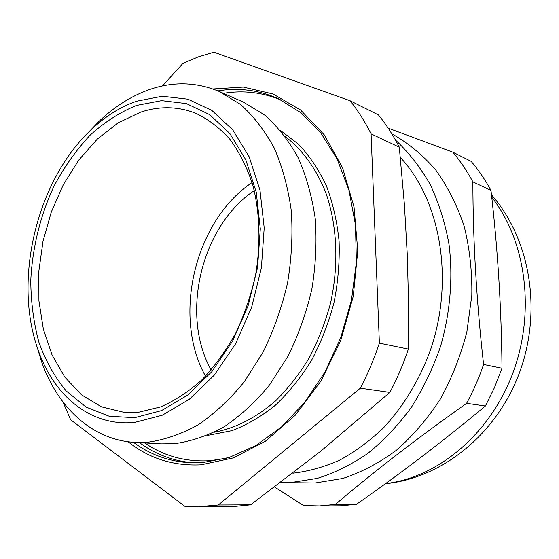 <?xml version="1.0" encoding="UTF-8"?>
<svg xmlns="http://www.w3.org/2000/svg" width="559" height="559" viewBox="0 0 559 559"><rect width="100%" height="100%" fill="white"/><g stroke="black" fill="none" stroke-linecap="round" stroke-linejoin="round"><path stroke-width="0.84" d="M211.155 370.009C179.963 314.577 201.303 225.815 254.282 190.619M280.604 482.557L315.178 482.997L342.828 478.455C361.38 472.32 379.268 462.908 396.485 450.198C412.989 435.713 427.67 418.572 440.527 398.777C452.042 377.751 460.84 355.342 466.926 331.55L471.81 295.452C472.222 271.311 469.651 248.182 464.103 226.06C456.955 204.95 447.41 186.133 435.454 169.615C422.38 154.682 407.832 142.741 391.817 133.797M282.833 482.627L291.316 482.494L317.17 478.413C334.548 472.97 351.45 464.62 367.871 453.37C383.76 440.52 398.232 425.21 411.291 407.441C423.289 388.477 433.085 368.004 440.674 346.007C450.302 312.383 453.132 277.341 449.01 244.213C445.055 222.636 438.752 202.665 430.102 184.309C420.27 167.162 408.741 152.418 395.506 140.085M274.623 487.064L303.572 505.532L319.371 505.93L335.449 504.421C372.448 472.781 416.169 439.074 466.618 403.319C473.312 390.986 478.972 378.031 483.584 364.468C476.471 300.644 472.9 239.776 472.879 181.871C467.01 170.949 460.309 161.048 452.776 152.16L388.191 128.144M472.879 181.871L490.984 190.409C485.177 179.739 478.553 170.048 471.104 161.334L452.776 152.16M490.984 190.409C497.789 249.104 501.465 308.372 502.003 368.234L483.584 364.468M466.618 403.319L485.422 405.995L494.484 387.569L502.003 368.234M485.422 405.995C443.126 441.149 400.132 473.927 356.432 504.323L335.449 504.421M315.653 506.007L340.55 505.79L356.432 504.323M134.845 417.65L109.291 416.28L86.065 407.064L66.151 390.902C54.726 377.101 45.656 360.925 38.941 342.374C33.666 322.857 30.941 302.307 30.766 280.73C32.275 248.119 40.311 215.474 54.097 185.944C64.257 166.959 76.199 150.105 89.915 135.362C104.463 122.162 119.989 112.184 136.501 105.434L161.607 100.655L186.427 103.604L209.639 114.609L229.882 133.566L245.806 159.818L256.239 192.156L260.305 228.799L257.559 267.516L248.084 305.829L232.502 341.263L211.896 371.602L187.684 395.101L161.467 410.613L134.845 417.65M140.456 112.24L118.061 122.91L97.28 139.107L78.84 159.993L63.349 184.631L51.281 212.05L43.015 241.25L38.837 271.206L38.92 300.861L43.343 329.139L52.064 354.958L64.9 377.206L81.53 394.829L101.424 406.812L123.853 412.304L139.1 412.116L160.454 406.966C174.799 400.768 188.614 391.726 201.904 379.841C214.628 366.438 225.913 350.856 235.765 333.094C244.556 314.375 251.222 294.663 255.756 273.959C260.906 242.711 259.774 211.812 252.696 184.645C246.966 167.351 239.385 152.251 229.959 139.345C219.673 127.913 208.269 119.221 195.748 113.26C177.769 106.266 159.343 105.924 140.456 112.24M136.522 101.235L162.341 96.232L187.887 99.174L211.819 110.409L232.712 129.849L249.174 156.841L259.977 190.144L264.204 227.911L261.395 267.845L251.62 307.366L235.535 343.904L214.258 375.152L189.27 399.322L162.243 415.232L134.824 422.38C90.984 426.985 54.104 396.107 38.194 350.179C12.738 280.213 36.733 180.41 91.215 129.66C105.197 116.412 120.297 106.937 136.522 101.235M88.329 132.462L99.341 121.051C114.665 106.517 131.281 96.05 149.19 89.657C173.024 81.314 196.342 81.907 219.128 91.431L240.3 104.295C253.367 115.874 264.645 130.401 274.155 147.862C282.393 166.82 288.102 187.754 291.281 210.659C292.86 234.326 291.623 258.44 287.55 283.001C281.883 307.331 273.714 330.404 263.044 352.219L244.304 381.748C230.098 399.161 214.789 413.478 198.368 424.707C181.647 433.973 164.919 439.8 148.184 442.176L134.754 442.379C91.865 439.982 57.416 407.078 41.527 361.54L36.901 346.377M379.386 343.149L371.085 133.867L399.294 147.171L404.395 204.37L407.259 254.506L408.426 297.877L408.37 349.082L379.386 343.149C374.146 358.864 367.794 373.873 360.331 388.177L218.269 504.994L250.614 504.833L233.837 506.489L197.376 506.789L184.687 506.244L70.665 419.781L63.027 402.061M219.128 91.431L243.298 102.066L264.344 114.784C277.341 126.18 288.577 140.414 298.052 157.505C306.283 176.022 312.02 196.447 315.255 218.765C316.911 241.802 315.779 265.259 311.852 289.143C306.353 312.781 298.366 335.197 287.906 356.383L269.487 385.053C255.498 401.963 240.391 415.861 224.173 426.762C207.634 435.761 191.066 441.414 174.457 443.706L161.118 443.888L134.754 442.379M400.342 157.463C440.639 200.15 454.726 280.45 430.199 350.731C419.278 380.295 403.179 406.721 383.411 427.908C369.667 441.016 355.126 451.749 339.767 460.099C324.178 467.01 308.54 471.37 292.86 473.194M252.081 182.548C194.888 220.686 171.92 316.233 205.523 376.193M162.389 85.96L183.052 63.279L198.284 56.892L213.873 52.211L350.025 100.718C357.935 110.549 364.957 121.596 371.085 133.867M399.294 147.171C393.222 135.271 386.276 124.524 378.45 114.944L350.025 100.718M250.614 504.833L321.104 450.938L389.882 392.383L360.331 388.177M218.269 504.994L197.376 506.789M408.37 349.082C403.305 364.195 397.142 378.632 389.882 392.383M385.577 483.591C437.089 477.812 489.418 435 512.596 373.754C535.801 312.551 526.208 240.908 491.752 197.243M280.534 130.526L298.548 144.257C309.483 155.807 318.749 169.615 326.351 185.672C332.815 202.819 337.063 221.35 339.096 241.264C339.76 261.654 338.048 282.19 333.947 302.873C328.51 323.263 320.999 342.506 311.398 360.59C300.77 377.667 288.751 392.551 275.349 405.247C261.395 416.462 246.931 424.931 231.964 430.654L207.221 435.468M144.669 442.945C163.927 456.123 185.651 462.041 209.856 460.721L226.744 458.219M194.092 462.887C173.835 461.294 155.626 454.551 139.464 442.644M212.916 88.965L243.277 87.064L272.981 93.961L300.504 109.941L324.213 134.789L342.52 167.658L354.043 207.047L357.774 250.809L353.26 296.333L340.676 340.731L320.852 381.217L295.159 415.337L265.35 441.275L233.334 457.898L201.002 464.836C173.381 466.171 149.085 458.471 128.102 441.75M133.433 442.295C150.427 454.879 169.656 461.72 191.122 462.817L202.372 462.649L229.085 457.507L255.84 445.558L281.533 426.908L304.997 402.026L325.107 371.77L340.857 337.356L351.443 300.295L356.383 262.262L355.489 224.991L348.928 190.13L337.168 159.119L320.936 133.098L301.105 112.862L278.627 98.852C259.013 90.069 238.777 87.421 217.912 90.907M191.122 462.817L202.274 462.663M214.265 432.233C235.639 428.215 256.113 417.734 275.692 400.782C288.109 388.47 299.254 374.223 309.12 358.053C318.064 340.997 325.142 322.913 330.369 303.789C339.11 265.12 337.273 225.249 325.75 192.541C316.261 168.755 302.3 149.693 285.342 136.606M223.446 93.332C243.249 90.076 262.534 92.34 281.303 100.131M491.48 194.784C530.764 239.839 542.006 311.139 519.702 372.077C497.377 432.966 443.343 477.938 385.354 483.745M38.194 350.179L41.527 361.54M91.215 129.66L99.341 121.051"/></g></svg>
